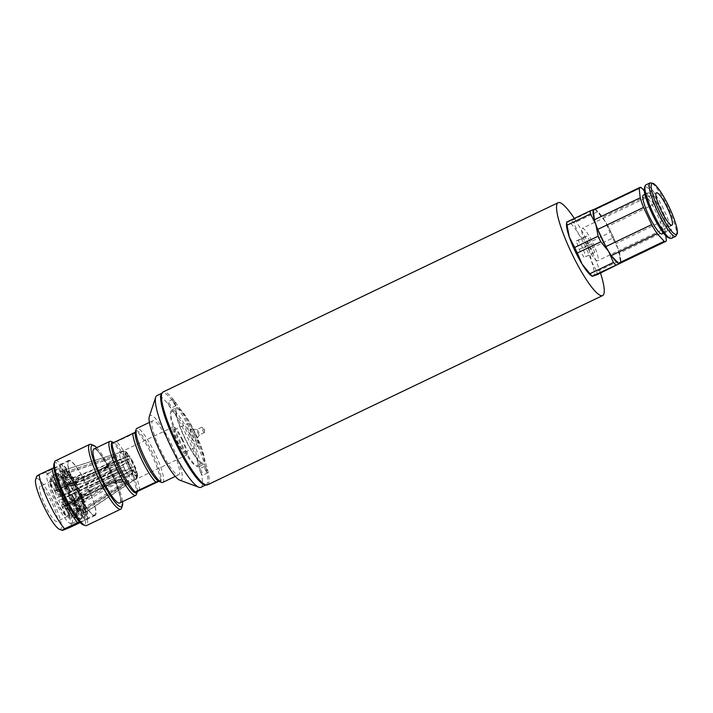 <?xml version="1.0" encoding="UTF-8"?>
<svg xmlns="http://www.w3.org/2000/svg" width="713" height="713" viewBox="0 0 713 713"><rect width="100%" height="100%" fill="white"/><g stroke="black" fill="none" stroke-linecap="round" stroke-linejoin="round"><path stroke-width="0.53" stroke-dasharray="3.56 2.67" d="M583.965 257.215L579.188 249.39L576.291 240.985L578.163 240.406L582.94 248.231L585.836 256.635L592.833 252.963L588.065 245.138L585.159 236.734L587.04 236.155L591.808 243.98L594.704 252.384L592.833 252.963M176.797 407.649A31.425 5.882 64.4 0 0 176.646 407.711A31.425 5.882 64.4 0 0 184.917 438.593A31.425 5.882 64.4 0 0 203.802 464.395A31.425 5.882 64.4 0 0 195.71 433.905A31.425 5.882 64.4 0 0 176.797 407.649M195.629 434.386A29.928 5.597 -115.6 0 1 203.152 463.04A29.928 5.597 -115.6 0 1 185.175 438.468A29.928 5.597 -115.6 0 1 177.287 409.057A29.928 5.597 -115.6 0 1 195.629 434.386M205.424 469.796A3.592 0.668 64.4 0 0 207.626 472.835A3.592 0.668 64.4 0 0 206.681 469.306A3.592 0.668 64.4 0 0 204.524 466.355A3.592 0.668 64.4 0 0 205.424 469.796M173.722 402.711A3.592 0.668 64.4 0 0 175.915 405.75A3.592 0.668 64.4 0 0 174.97 402.221A3.592 0.668 64.4 0 0 172.813 399.271A3.592 0.668 64.4 0 0 173.722 402.711M57.7 492.041L54.268 482.095L57.735 477.817L61.621 476.525L62.708 479.689L69.072 476.64L67.815 472.995L117.28 456.409L116.174 455.206L66.71 471.783L67.967 475.428L61.603 478.476L60.507 475.321L56.63 476.614L53.163 480.892L53.644 482.291A19.456 3.636 -115.6 0 1 54.749 483.503A19.456 3.636 -115.6 0 1 62.486 496.186A19.456 3.636 -115.6 0 1 63.769 498.886A19.456 3.636 -115.6 0 1 68.466 512.513A19.456 3.636 -115.6 0 1 68.635 514.011A19.456 3.636 -115.6 0 1 68.029 516.159A19.456 3.636 -115.6 0 1 67.931 516.203A19.456 3.636 -115.6 0 1 65.605 514.946A19.456 3.636 -115.6 0 1 64.491 513.734A19.456 3.636 -115.6 0 1 56.755 501.052A19.456 3.636 -115.6 0 1 55.48 498.342A19.456 3.636 -115.6 0 1 50.783 484.724A19.456 3.636 -115.6 0 1 50.614 483.227A19.456 3.636 -115.6 0 1 51.22 481.07A19.456 3.636 -115.6 0 1 53.644 482.291L56.594 490.838A8.975 1.684 64.4 0 0 55.748 490.517A8.975 1.684 64.4 0 0 55.462 491.186L105.043 467.434L105.212 468.931L55.632 492.683A8.975 1.684 64.4 0 0 57.388 497.763L106.968 474.002L107.841 475.241L108.242 476.712L58.662 500.464A8.975 1.684 64.4 0 0 61.55 505.187L111.13 481.435L112.235 482.648L62.655 506.399A8.975 1.684 64.4 0 0 63.502 506.711A8.975 1.684 64.4 0 0 63.787 506.052L113.367 482.3L113.198 480.803L63.617 504.554A8.975 1.684 64.4 0 0 61.862 499.474L111.442 475.723L110.167 473.022L60.587 496.774A8.975 1.684 64.4 0 0 57.7 492.041L107.28 468.289L106.175 467.086L56.594 490.838M61.862 499.474L124.9 469.51L123.616 466.801L70.73 492.38A23.948 4.483 64.4 0 0 66.371 484.234L66.933 484.287A23.342 4.367 -115.6 0 1 71.148 492.157M67.378 483.209L68.751 485.473L73.519 483.182L73.27 480.936L126.575 459.832A15.561 2.914 64.4 0 0 125.194 457.568L71.888 478.673L72.147 480.927L67.378 483.209A89.793 41.96 -31.4 0 0 86.22 479.742L87.601 482.006L131.397 461.017A8.975 1.684 -115.6 0 1 134.071 466.676L90.275 487.665L91.112 490.089L134.909 469.109A8.975 1.684 -115.6 0 1 135.265 472.238L91.469 493.218L134.73 472.407A8.975 1.684 -115.6 0 1 132.413 469.876L88.608 490.865L87.236 488.601L131.032 467.621A8.975 1.684 -115.6 0 1 129.597 464.823A8.975 1.684 -115.6 0 1 128.358 461.962L84.553 482.942L83.724 480.517L127.52 459.537A8.975 1.684 -115.6 0 1 127.164 456.4L83.902 477.22L127.707 456.231A8.975 1.684 -115.6 0 1 130.024 458.762L86.22 479.742M63.787 506.052L69.437 515.312L74.954 515.374L78.136 513.85L78.385 513.137L76.594 510.196L82.958 507.148L85.025 510.544L128.919 482.166L128.75 480.669L84.856 509.046L82.788 505.651L76.425 508.699L78.216 511.64L77.967 512.353L74.785 513.877L69.259 513.815L63.617 504.554M83.207 502.612L132.921 473.913A15.561 2.914 64.4 0 0 132.083 471.489L82.369 500.187L80.703 498.369L75.934 500.66L76.772 503.084L81.54 500.802L83.207 502.612A23.948 4.483 -115.6 0 1 84.856 509.046M61.55 505.187L64.981 515.134L69.999 515.347L73.537 513.084L72.45 509.929L78.813 506.881L80.07 510.526L125.328 481.73L126.433 482.933L81.175 511.729L79.918 508.084L73.555 511.132L74.651 514.296L71.104 516.56L66.086 516.346L62.655 506.399M83.884 513.44L133.117 480.535A15.561 2.914 64.4 0 0 133.491 480.482A15.561 2.914 64.4 0 0 133.563 480.446A15.561 2.914 64.4 0 0 133.661 480.366L84.419 513.271L82.503 509.207L77.726 511.488A89.793 88.171 72.9 0 1 91.469 493.218L90.925 493.387A89.793 88.171 -107.1 0 0 77.191 511.658L81.959 509.367L83.884 513.44A23.948 4.483 -115.6 0 1 81.175 511.729M57.388 497.763L117.707 468.628L118.982 471.338L58.662 500.464M87.236 488.601A89.793 41.96 -31.4 0 0 69.589 502.612L74.357 500.33L74.615 502.585L126.967 473.067A15.561 2.914 64.4 0 0 128.34 475.33L75.997 504.84L75.738 502.585L70.97 504.875A89.793 41.96 148.6 0 1 88.608 490.865M64.001 470.081L120.426 452.363A15.561 2.914 64.4 0 0 120.114 452.39A15.561 2.914 64.4 0 0 120.042 452.416A15.561 2.914 64.4 0 0 119.882 452.532L63.466 470.241L65.382 474.314L60.614 476.596A89.793 88.171 -107.1 0 0 83.359 477.389L83.902 477.22A89.793 88.171 72.9 0 1 61.158 476.427L65.926 474.145L64.001 470.081A23.948 4.483 -115.6 0 1 66.71 471.783M55.462 491.186L49.812 481.926L52.78 477.799L56.773 476.471L58.564 479.421L64.928 476.373L62.86 472.969L113.688 455.972L113.857 457.47L63.029 474.466L65.097 477.87L58.733 480.918L56.942 477.968L52.949 479.296L49.981 483.423L55.632 492.683M62.414 487.425L61.576 485L66.345 482.719L64.678 480.901L120.622 458.985A15.561 2.914 64.4 0 0 121.451 461.409L65.516 483.325L67.182 485.143L62.414 487.425A89.793 46.211 161 0 0 84.553 482.942M87.307 486.275A29.928 5.597 64.4 0 0 68.965 460.955A29.928 5.597 64.4 0 0 76.844 490.366A29.928 5.597 64.4 0 0 94.829 514.938A29.928 5.597 64.4 0 0 87.307 486.275M79.348 490.089A29.928 5.597 64.4 0 0 61.015 464.769A29.928 5.597 64.4 0 0 68.894 494.18A29.928 5.597 64.4 0 0 86.87 518.752A29.928 5.597 64.4 0 0 79.348 490.089M136.388 494.421A29.928 5.597 64.4 0 0 128.135 466.712A29.928 5.597 64.4 0 0 110.996 441.427M93.884 449.021A29.928 5.597 -115.6 0 1 94.027 448.958A29.928 5.597 -115.6 0 1 112.226 474.341A29.928 5.597 -115.6 0 1 119.748 503.004M118.545 502.968L118.554 502.968A29.928 5.597 -115.6 0 1 118.545 502.968A29.928 5.597 -115.6 0 1 101.763 478.432A29.928 5.597 -115.6 0 1 93.162 449.974A29.928 5.597 -115.6 0 1 93.162 449.965L93.162 449.974M182.243 440.26A12.371 2.317 64.4 0 0 174.658 429.787A12.371 2.317 64.4 0 0 177.92 441.944A12.371 2.317 64.4 0 0 185.353 452.104A12.371 2.317 64.4 0 0 182.243 440.26M195.237 434.03A12.371 2.317 -115.6 0 1 198.348 445.883A12.371 2.317 -115.6 0 1 190.906 435.723A12.371 2.317 -115.6 0 1 187.653 423.567A12.371 2.317 -115.6 0 1 195.237 434.03M189.658 437.247A29.928 5.597 64.4 0 0 171.316 411.918A29.928 5.597 64.4 0 0 179.195 441.329A29.928 5.597 64.4 0 0 197.18 465.91A29.928 5.597 64.4 0 0 189.658 437.247M171.093 446.133A29.928 5.597 64.4 0 0 152.751 420.813A29.928 5.597 64.4 0 0 160.639 450.224A29.928 5.597 64.4 0 0 178.615 474.796A29.928 5.597 64.4 0 0 171.093 446.133M162.707 482.416A29.928 5.597 64.4 0 0 155.184 453.762A29.928 5.597 64.4 0 0 136.843 428.433M120.114 452.39L65.168 469.662A23.725 4.438 64.4 0 1 65.462 469.617A23.725 4.438 -115.6 0 1 68.136 471.302A23.725 4.438 64.4 0 1 69.241 472.514A23.725 4.438 -115.6 0 1 73.27 478.129A23.725 4.438 64.4 0 1 74.651 480.384A23.725 4.438 -115.6 0 1 78.947 488.432A23.725 4.438 64.4 0 1 80.23 491.132A23.725 4.438 -115.6 0 1 83.653 499.448A23.725 4.438 64.4 0 1 84.49 501.872A23.725 4.438 -115.6 0 1 86.13 508.226A23.725 4.438 64.4 0 1 86.3 509.724A23.725 4.438 -115.6 0 1 85.694 512.415A23.725 4.438 64.4 0 1 85.667 512.442L81.647 497.522L72.61 479.288L65.168 469.662A23.725 4.438 64.4 0 0 64.928 469.787A23.725 4.438 -115.6 0 0 64.33 472.478A23.725 4.438 64.4 0 0 64.5 473.976A23.725 4.438 -115.6 0 0 66.131 480.33A23.725 4.438 64.4 0 0 66.969 482.754A23.725 4.438 -115.6 0 0 70.391 491.07A23.725 4.438 64.4 0 0 71.674 493.77A23.725 4.438 -115.6 0 0 75.979 501.818A23.725 4.438 64.4 0 0 77.352 504.073A23.725 4.438 -115.6 0 0 81.38 509.688A23.725 4.438 64.4 0 0 82.485 510.9A23.725 4.438 -115.6 0 0 85.159 512.585A23.725 4.438 64.4 0 0 85.444 512.549A23.725 4.438 64.4 0 0 85.667 512.442L133.563 480.446M158.224 480.99L161.165 480.081L158.821 481.355M159.213 481.533A28.137 5.267 64.4 0 0 161.165 480.081A28.137 5.267 64.4 0 0 153.268 454.618A28.137 5.267 64.4 0 0 138.144 431.392A28.137 5.267 64.4 0 0 135.345 431.713M137.297 491.515A28.137 5.267 64.4 0 0 129.409 466.052A28.137 5.267 64.4 0 0 114.285 442.826L137.449 431.882L135.212 432.301M113.688 442.461A28.137 5.267 64.4 0 1 114.285 442.826L111.344 443.727M160.461 480.571A29.928 5.597 64.4 0 0 152.003 455.286A29.928 5.597 64.4 0 0 137.449 431.882M139.775 490.473A29.928 5.597 64.4 0 0 131.317 465.188A29.928 5.597 64.4 0 0 116.763 441.793M182.813 440.081A15.561 2.914 64.4 0 0 173.277 426.909A15.561 2.914 64.4 0 0 177.377 442.203A15.561 2.914 64.4 0 0 186.726 454.983A15.561 2.914 64.4 0 0 182.813 440.081M134.071 466.676L135.88 468.646L135.408 469.573L132.083 471.489A15.561 2.914 64.4 0 0 129.579 465.58A15.561 2.914 64.4 0 0 126.575 459.832L131.121 458.575L131.397 461.017M125.194 457.568A15.561 2.914 64.4 0 0 120.426 452.363L124.196 451.186L126.281 451.953L129.739 456.32L125.194 457.568M127.164 456.4L125.078 451.989L123.652 451.347L119.882 452.532A15.561 2.914 64.4 0 0 120.622 458.985L125.711 457.559L127.52 459.537M128.358 461.962L126.549 459.992L121.451 461.409A15.561 2.914 64.4 0 0 126.967 473.067L131.308 470.063L131.032 467.621M132.413 469.876L132.689 472.318L128.34 475.33A15.561 2.914 64.4 0 0 133.117 480.535L136.406 478.334L136.816 476.819L134.73 472.407M135.265 472.238L137.351 476.649L136.949 478.165L133.661 480.366A15.561 2.914 64.4 0 0 132.921 473.913L136.245 471.997L136.718 471.079L134.909 469.109M201.797 427.185A2.995 0.561 -115.6 0 1 202.011 427.256A2.995 0.561 -115.6 0 1 203.579 429.654A2.995 0.561 -115.6 0 1 204.462 432.381A2.995 0.561 -115.6 0 1 204.364 432.595A2.995 0.561 -115.6 0 1 202.572 430.135A2.995 0.561 -115.6 0 1 201.779 427.194A2.995 0.561 -115.6 0 1 201.797 427.185L196.85 429.556A2.995 0.561 -115.6 0 1 196.859 429.556A2.995 0.561 -115.6 0 1 196.913 429.547A2.995 0.561 -115.6 0 1 198.642 432.016A2.995 0.561 -115.6 0 1 199.48 434.912A2.995 0.561 -115.6 0 1 199.435 434.957A2.995 0.561 -115.6 0 1 197.635 432.497A2.995 0.561 -115.6 0 1 196.85 429.556M190.291 428.985A6.346 1.185 64.4 0 0 192.038 435.474A6.346 1.185 64.4 0 0 195.843 440.349A6.346 1.185 64.4 0 0 194.07 434.208A6.346 1.185 64.4 0 0 190.389 428.976A6.346 1.185 64.4 0 0 190.291 428.985M62.86 472.969A23.948 4.483 -115.6 0 1 63.466 470.241M64.678 480.901A23.948 4.483 -115.6 0 1 63.029 474.466M68.983 491.738A23.948 4.483 -115.6 0 1 65.516 483.325M74.615 502.585A23.948 4.483 -115.6 0 1 70.266 494.439M80.07 510.526A23.948 4.483 -115.6 0 1 75.997 504.84M85.025 510.544A23.948 4.483 -115.6 0 1 84.419 513.271M78.902 491.774A23.948 4.483 -115.6 0 1 82.369 500.187M73.27 480.936A23.948 4.483 -115.6 0 1 77.619 489.073M67.815 472.995A23.948 4.483 -115.6 0 1 71.888 478.673M65.213 496.818A25.436 4.759 64.4 0 0 80.801 518.342A25.436 4.759 64.4 0 0 74.099 493.343A25.436 4.759 64.4 0 0 58.814 472.452A25.436 4.759 64.4 0 0 65.213 496.818M69.455 494.786A25.436 4.759 -115.6 0 1 63.056 470.42A25.436 4.759 -115.6 0 1 78.341 491.31A25.436 4.759 -115.6 0 1 85.043 516.31A25.436 4.759 -115.6 0 1 69.455 494.786M119.855 502.95A29.937 5.597 64.4 0 0 111.923 473.69A29.937 5.597 64.4 0 0 94.036 448.949A29.937 5.597 64.4 0 0 93.991 448.967M96.656 447.693A34.117 6.381 -115.6 0 1 112.583 473.245A34.117 6.381 -115.6 0 1 122.52 501.676M53.992 463.851A34.42 6.444 -115.6 0 1 59.981 465.794A34.42 6.444 -115.6 0 1 75.917 491.872A34.42 6.444 -115.6 0 1 85.56 519.893A34.42 6.444 -115.6 0 1 84.401 524.893A34.42 6.444 -115.6 0 1 83.189 524.795M36.737 476.204L59.179 466.266A35.917 6.72 -115.6 0 1 84.749 520.365L79.41 521.791M84.749 520.365L80.159 522.567M53.84 467.692L59.179 466.266M46.185 472.496A35.917 6.72 -115.6 0 1 71.755 526.595M59.518 529.296A28.137 5.267 64.4 0 0 54.536 504.474A28.137 5.267 64.4 0 0 36.47 478.53A28.137 5.267 64.4 0 0 35.65 479.475M56.799 521.533A19.456 3.636 -115.6 0 1 45.088 505.285A19.456 3.636 -115.6 0 1 40.08 486.409A19.456 3.636 -115.6 0 1 51.773 502.38A19.456 3.636 -115.6 0 1 56.888 521.497A19.456 3.636 -115.6 0 1 56.799 521.533M121.62 508.012A35.917 6.72 64.4 0 0 111.29 473.869A35.917 6.72 64.4 0 0 91.148 444.422M55.507 460.767A35.917 6.72 -115.6 0 1 77.084 490.25A35.917 6.72 -115.6 0 1 86.54 525.543M71.514 523.77A27.834 5.205 -115.6 0 1 54.758 500.517A27.834 5.205 -115.6 0 1 47.602 473.512A27.834 5.205 -115.6 0 1 64.322 496.364A27.834 5.205 -115.6 0 1 71.648 523.716A27.834 5.205 -115.6 0 1 71.514 523.77M64.981 515.134A21.176 3.966 -115.6 0 1 56.443 501.15M55.168 498.44A21.176 3.966 -115.6 0 1 49.981 483.423M49.812 481.926A21.176 3.966 -115.6 0 1 50.133 479.822A21.176 3.966 -115.6 0 1 53.163 480.892M54.268 482.095A21.176 3.966 -115.6 0 1 62.797 496.088L60.587 496.774M64.081 498.788A21.176 3.966 -115.6 0 1 69.259 513.815M69.437 515.312A21.176 3.966 -115.6 0 1 68.323 517.79A21.176 3.966 -115.6 0 1 66.086 516.346M81.059 519.198A27.834 5.205 -115.6 0 1 64.304 495.945A27.834 5.205 -115.6 0 1 57.147 468.94A27.834 5.205 -115.6 0 1 73.867 491.792A27.834 5.205 -115.6 0 1 81.193 519.144A27.834 5.205 -115.6 0 1 81.059 519.198M86.451 519.599A30.525 5.713 -115.6 0 1 68.074 494.1A30.525 5.713 -115.6 0 1 60.222 464.484A30.525 5.713 -115.6 0 1 78.564 489.546A30.525 5.713 -115.6 0 1 86.603 519.545A30.525 5.713 -115.6 0 1 86.451 519.599M94.936 515.535A30.525 5.713 -115.6 0 1 76.558 490.036A30.525 5.713 -115.6 0 1 68.706 460.411A30.525 5.713 -115.6 0 1 87.048 485.482A30.525 5.713 -115.6 0 1 95.087 515.481A30.525 5.713 -115.6 0 1 94.936 515.535M108.242 476.712A74.829 2.041 154.7 0 0 118.982 471.338M125.328 481.73A74.829 62.61 -42.5 0 0 111.13 481.435M112.235 482.648A74.829 62.61 137.5 0 1 126.433 482.933M128.919 482.166A74.829 64.651 173.5 0 0 113.367 482.3M113.198 480.803A74.829 64.651 -6.5 0 1 128.75 480.669M124.9 469.51A74.829 2.041 154.7 0 0 111.442 475.723M110.167 473.022A74.829 2.041 -25.3 0 1 123.616 466.801M83.724 480.517A89.793 46.211 -19 0 1 61.576 485M60.614 476.596L61.158 476.427L60.614 476.596M128.759 456.16A15 2.807 64.4 0 0 124.196 451.186L125.622 451.819L127.707 456.231M130.024 458.762L129.739 456.32A13.814 2.585 -115.6 0 0 125.622 451.819M87.601 482.006A89.793 41.96 148.6 0 1 68.751 485.473M117.28 456.409A74.829 62.61 137.5 0 1 107.28 468.289M106.175 467.086A74.829 62.61 -42.5 0 0 116.174 455.206M113.688 455.972A74.829 64.651 -6.5 0 1 105.043 467.434M105.212 468.931A74.829 64.651 173.5 0 0 113.857 457.47M117.707 468.628A74.829 2.041 -25.3 0 1 106.968 474.002M59.812 475.09A23.948 4.483 64.4 0 0 57.664 473.494A23.948 4.483 64.4 0 0 57.111 473.379L57.896 473.673A23.342 4.367 -115.6 0 1 58.43 473.78A23.342 4.367 -115.6 0 1 60.507 475.321M61.621 476.525A23.342 4.367 -115.6 0 1 65.56 482.024L64.999 481.979A23.948 4.483 64.4 0 0 60.917 476.293M65.926 474.145A19.456 3.636 -115.6 0 1 67.967 475.428M69.072 476.64A19.456 3.636 -115.6 0 1 72.147 480.927M66.345 482.719A19.456 3.636 -115.6 0 1 65.097 477.87M64.928 476.373A19.456 3.636 -115.6 0 1 65.382 474.314M56.131 477.772A23.948 4.483 64.4 0 0 57.789 484.207L58.537 484.189A23.342 4.367 -115.6 0 1 56.942 477.968M63.368 497.745A23.948 4.483 64.4 0 0 67.726 505.882L68.216 505.33A23.342 4.367 -115.6 0 1 64.01 497.46M62.726 494.751A23.342 4.367 -115.6 0 1 59.375 486.614L58.626 486.631A23.948 4.483 64.4 0 0 62.093 495.045M74.357 500.33A19.456 3.636 -115.6 0 1 71.077 494.189M69.794 491.489A19.456 3.636 -115.6 0 1 67.182 485.143M74.286 515.036A23.948 4.483 64.4 0 0 76.986 516.738L77.262 515.945A23.342 4.367 -115.6 0 1 74.651 514.296M73.537 513.084A23.342 4.367 -115.6 0 1 69.598 507.585L69.099 508.146A23.948 4.483 64.4 0 0 73.181 513.823M81.959 509.367A19.456 3.636 -115.6 0 1 79.918 508.084M78.813 506.881A19.456 3.636 -115.6 0 1 75.738 502.585M137.351 476.649A13.814 2.585 -115.6 0 0 136.718 471.079L137.68 476.926L136.949 478.165A15 2.807 64.4 0 0 136.245 471.997M91.112 490.089A89.793 46.211 161 0 0 76.772 503.084M68.822 496.605A23.948 4.483 -115.6 0 1 74.785 513.877M74.954 515.374A23.948 4.483 -115.6 0 1 74.214 518.182A23.948 4.483 -115.6 0 1 73.706 518.262A23.948 4.483 -115.6 0 1 71.104 516.56M69.999 515.347A23.948 4.483 -115.6 0 1 60.186 499.269M58.912 496.569A23.948 4.483 -115.6 0 1 52.949 479.296M52.78 477.799A23.948 4.483 -115.6 0 1 53.136 475.339A23.948 4.483 -115.6 0 1 53.52 474.992A23.948 4.483 -115.6 0 1 56.63 476.614M75.471 503.494L73.35 504.51A23.948 4.483 -115.6 0 1 74.188 506.934L76.621 505.419L74.812 501.934L75.783 502.995L75.471 503.494A23.948 4.483 64.4 0 0 72.004 495.08M77.967 512.353A23.948 4.483 64.4 0 0 76.309 505.918M78.385 513.137A23.342 4.367 -115.6 0 1 78.234 515.116A23.342 4.367 -115.6 0 1 77.797 515.775L77.53 516.577A23.948 4.483 64.4 0 0 77.975 515.891A23.948 4.483 64.4 0 0 78.136 513.85M77.53 516.577L75.409 517.593A23.948 4.483 -115.6 0 1 75.275 517.674A23.948 4.483 -115.6 0 1 74.865 517.754L76.986 516.738M69.099 508.146L66.977 509.162A23.948 4.483 -115.6 0 1 65.605 506.898L67.726 505.882M58.626 486.631L56.505 487.647A23.948 4.483 -115.6 0 1 55.667 485.223L57.789 484.207M57.896 473.673L59.019 476.043L58.475 476.213L57.352 473.833L56.568 473.548A23.948 4.483 64.4 0 0 55.962 476.275M56.568 473.548L54.446 474.564A23.948 4.483 -115.6 0 1 54.58 474.484A23.948 4.483 -115.6 0 1 54.99 474.395L57.111 473.379M64.999 481.979L62.869 482.995A23.948 4.483 -115.6 0 1 64.25 485.25L66.371 484.234M70.73 492.38L62.797 496.088M57.735 477.817A23.948 4.483 -115.6 0 1 67.548 493.904M76.621 505.419A23.342 4.367 -115.6 0 1 78.216 511.64M72.432 494.858A23.342 4.367 -115.6 0 1 75.783 502.995M71.719 495.08A19.456 3.636 -115.6 0 1 76.425 508.699M77.262 515.945L76.139 513.565L76.674 513.405L77.797 515.775M76.594 510.196A19.456 3.636 -115.6 0 1 75.988 512.353A19.456 3.636 -115.6 0 1 73.555 511.132M68.216 505.33L68.074 504.011L69.598 507.585M72.45 509.929A19.456 3.636 -115.6 0 1 64.714 497.237M58.537 484.189L59.509 485.25L60.347 487.683L59.375 486.614M63.43 494.537A19.456 3.636 -115.6 0 1 58.733 480.918M56.773 476.471A23.342 4.367 -115.6 0 1 57.352 473.833M58.564 479.421A19.456 3.636 -115.6 0 1 59.17 477.264A19.456 3.636 -115.6 0 1 61.603 478.476M62.708 479.689A19.456 3.636 -115.6 0 1 70.444 492.371M66.933 484.287L67.084 485.598L65.712 483.343L65.56 482.024M81.54 500.802A19.456 3.636 -115.6 0 1 82.788 505.651M82.958 507.148A19.456 3.636 -115.6 0 1 82.503 509.207M78.082 492.032A19.456 3.636 -115.6 0 1 80.703 498.369M77.726 511.488L77.191 511.658L77.726 511.488M70.97 504.875L69.589 502.612M73.519 483.182A19.456 3.636 -115.6 0 1 76.808 489.323M75.934 500.66A89.793 46.211 -19 0 1 90.275 487.665M135.88 468.646L131.121 458.575A13.814 2.585 -115.6 0 1 135.88 468.646M56.505 487.647L56.862 488.031A89.793 46.211 161 0 0 60.347 487.683M59.509 485.25A89.793 46.211 -19 0 1 56.024 485.606L56.862 488.031M66.977 509.162L66.924 508.672A89.793 41.96 148.6 0 1 69.446 506.275M68.074 504.011A89.793 41.96 -31.4 0 0 65.551 506.417L66.924 508.672M65.551 506.417L65.605 506.898M75.409 517.593L74.99 516.72A89.793 88.171 72.9 0 1 76.674 513.405M76.139 513.565A89.793 88.171 -107.1 0 0 74.455 516.889L74.99 516.72M74.455 516.889L74.865 517.754M73.35 504.51L72.993 504.118A89.793 46.211 -19 0 1 74.812 501.934M75.649 504.358A89.793 46.211 161 0 0 73.831 506.542L72.993 504.118M62.869 482.995L62.931 483.476A89.793 41.96 -31.4 0 0 65.712 483.343M67.084 485.598A89.793 41.96 148.6 0 1 64.304 485.74L62.931 483.476M64.304 485.74L64.25 485.25M54.446 474.564L54.856 475.437A89.793 88.171 -107.1 0 0 58.475 476.213M59.019 476.043A89.793 88.171 72.9 0 1 55.4 475.268L54.856 475.437M55.4 475.268L54.99 474.395M179.765 480.161A35.917 6.72 64.4 0 0 181.031 480.268A35.917 6.72 64.4 0 0 170.46 442.265A35.917 6.72 64.4 0 0 149.302 416.561M200.923 487.344A50.881 9.519 64.4 0 0 187.528 437.336A50.881 9.519 64.4 0 0 156.958 395.563M205.923 484.911A50.881 9.519 64.4 0 0 205.986 484.893A50.881 9.519 64.4 0 0 206.226 484.804A50.881 9.519 64.4 0 0 192.831 434.796A50.881 9.519 64.4 0 0 162.261 393.023A50.881 9.519 64.4 0 0 161.985 393.193M582.94 248.231L591.808 243.98M578.163 240.406L587.04 236.155M585.836 256.635L594.704 252.384M600.506 273.088A51.479 9.634 64.4 0 0 574.322 218.436M566.514 224.443A29.928 5.597 -115.6 0 1 567.601 222.082A29.928 5.597 -115.6 0 1 578.68 234.158A29.928 5.597 -115.6 0 1 591.469 261.208A29.928 5.597 -115.6 0 1 593.18 276.181A29.928 5.597 -115.6 0 1 590.934 275.405M644.311 190.915L648.331 195.291A29.928 5.597 -115.6 0 1 653.821 204.292L661.94 221.467A29.928 5.597 -115.6 0 1 665.274 231.137L665.808 235.789M643.438 195.032A21.55 4.028 -115.6 0 1 643.545 194.988A21.55 4.028 -115.6 0 1 656.521 212.991A21.55 4.028 -115.6 0 1 662.065 233.9M641.299 187.626L595.453 209.586L602.485 217.26L648.331 195.291M653.821 204.292L607.975 226.262L616.094 243.427L661.94 221.467M665.274 231.137L619.428 253.097L620.515 262.598L666.361 240.637M619.838 263.418A29.928 5.597 64.4 0 0 620.515 262.598A29.928 5.597 -115.6 0 0 620.782 261.11L620.693 263.008M620.782 261.11A29.928 5.597 -115.6 0 0 619.428 253.097A29.928 5.597 64.4 0 0 617.984 248.507A29.928 5.597 64.4 0 0 616.094 243.427A29.928 5.597 -115.6 0 0 607.975 226.262A29.928 5.597 64.4 0 0 605.194 221.458A29.928 5.597 64.4 0 0 602.485 217.26A29.928 5.597 -115.6 0 0 596.362 210.148A29.928 5.597 -115.6 0 0 595.453 209.586A29.928 5.597 64.4 0 0 594.116 209.381L594.045 209.399M671.396 238.383A29.634 5.544 64.4 0 0 663.776 209.64A29.634 5.544 64.4 0 0 645.942 184.881M668.322 237.643A28.146 5.267 64.4 0 0 663.34 212.813A28.146 5.267 64.4 0 0 645.256 186.851A28.146 5.267 64.4 0 0 644.445 187.804M648.081 192.813A21.55 4.028 64.4 0 0 647.974 192.858A21.55 4.028 64.4 0 0 653.652 214.034A21.55 4.028 64.4 0 0 666.593 231.725A21.55 4.028 64.4 0 0 661.049 210.816A21.55 4.028 64.4 0 0 648.081 192.813M589.161 249.363L591.469 261.208L596.834 271.591L620.283 260.361L617.984 248.507L612.619 238.124L589.161 249.363A32.923 6.159 -115.6 0 0 586.523 243.784L609.98 232.545L605.194 221.458L597.351 211.841A32.923 6.159 64.4 0 0 595.07 209.346L596.362 210.148M596.834 271.591A32.923 6.159 -115.6 0 1 597.182 274.683M620.64 263.445A32.923 6.159 64.4 0 0 620.283 260.361M612.619 238.124A32.923 6.159 64.4 0 0 609.98 232.545M566.657 222.108L571.612 220.584L594.116 209.381M571.612 220.584A32.923 6.159 -115.6 0 1 573.903 223.071L578.68 234.158L586.523 243.784M597.351 211.841L573.903 223.071M597.61 260.789A17.959 3.36 -115.6 0 1 586.799 245.78A17.959 3.36 -115.6 0 1 582.173 228.365A17.959 3.36 -115.6 0 1 592.966 243.106A17.959 3.36 -115.6 0 1 597.699 260.753A17.959 3.36 -115.6 0 1 597.61 260.789M579.188 249.39L588.065 245.138M576.291 240.985L585.159 236.734M171.886 410.002A31.425 5.882 64.4 0 0 171.726 410.064A31.425 5.882 64.4 0 0 180.006 440.946A31.425 5.882 64.4 0 0 198.882 466.748A31.425 5.882 64.4 0 0 190.799 436.258A31.425 5.882 64.4 0 0 171.886 410.002M207.554 484.831A51.479 9.634 64.4 0 0 193.998 434.244A51.479 9.634 64.4 0 0 163.063 391.981M200.513 472.149A3.592 0.668 64.4 0 0 202.715 475.188A3.592 0.668 64.4 0 0 201.77 471.658A3.592 0.668 64.4 0 0 199.613 468.708A3.592 0.668 64.4 0 0 200.513 472.149M168.803 405.064A3.592 0.668 64.4 0 0 171.004 408.103A3.592 0.668 64.4 0 0 170.059 404.574A3.592 0.668 64.4 0 0 167.903 401.624A3.592 0.668 64.4 0 0 168.803 405.064M84.838 514.804A25.508 4.768 -115.6 0 1 64.5 481.462A25.508 4.768 -115.6 0 1 72.485 479.002A25.508 4.768 -115.6 0 1 84.838 514.804M123.652 451.347A15 2.807 64.4 0 0 124.356 457.523M125.194 459.947A15 2.807 64.4 0 0 130.47 471.097M131.843 473.352A15 2.807 64.4 0 0 136.406 478.334M135.408 469.573A15 2.807 64.4 0 0 130.14 458.423M125.711 457.559A13.814 2.585 -115.6 0 1 125.078 451.989M136.816 476.819A13.814 2.585 -115.6 0 1 132.689 472.318M131.308 470.063A13.814 2.585 -115.6 0 1 126.549 459.992M675.666 236.342A29.634 5.544 64.4 0 0 668.045 207.59A29.634 5.544 64.4 0 0 650.211 182.84M86.87 518.752L94.829 514.938M61.015 464.769L68.965 460.955M185.353 452.104L198.348 445.883M174.658 429.787L187.653 423.567M197.18 465.91L203.152 463.04M171.316 411.918L177.287 409.057M175.264 476.4L178.615 474.796M149.4 422.417L152.751 420.813M133.491 480.482L186.726 454.983M120.042 452.416L173.277 426.909M204.462 432.381L204.667 429.128L202.011 427.256M196.913 429.547L190.389 428.976M199.48 434.912L195.843 440.349M204.364 432.595L199.435 434.957M63.056 470.42L58.814 472.452M85.043 516.31L80.801 518.342M51.22 481.07L40.08 486.409M68.029 516.159L56.888 521.497M57.147 468.94L47.602 473.512M81.193 519.144L71.648 523.716M68.706 460.411L60.222 464.484M95.087 515.481L86.603 519.545M63.502 506.711L90.997 493.548M55.748 490.517L83.234 477.353M58.43 473.78L57.664 473.494M68.323 517.79L73.706 518.262M50.133 479.822L53.136 475.339M75.275 517.674L74.214 518.182M54.58 474.484L53.52 474.992M78.234 515.116L77.975 515.891M77.512 511.622L75.988 512.353M60.703 476.525L59.17 477.264M663.545 233.187L666.593 231.725M644.917 194.319L647.974 192.858M656.423 192.795L582.173 228.365M671.94 225.183L597.699 260.753M198.882 466.748L203.802 464.395M171.726 410.064L176.646 407.711M172.813 399.271L167.903 401.624M175.915 405.75L171.004 408.103M204.524 466.355L199.613 468.708M207.626 472.835L202.715 475.188"/><path stroke-width="1.07" d="M113.688 442.461A28.137 5.267 64.4 0 0 113.296 442.283L110.996 441.427A29.928 5.597 64.4 0 0 109.802 441.392A29.928 5.597 64.4 0 0 117.681 470.803A29.928 5.597 64.4 0 0 135.666 495.375A29.928 5.597 64.4 0 0 136.388 494.421L137.163 492.095A28.137 5.267 64.4 0 0 137.297 491.515L135.06 491.934L158.224 480.99A28.137 5.267 64.4 0 0 159.213 481.533L161.512 482.389A29.928 5.597 64.4 0 0 162.707 482.416L175.264 476.4M135.666 495.375L119.748 503.004A29.928 5.597 -115.6 0 1 118.554 502.968A29.937 5.597 64.4 0 0 119.855 502.95M93.991 448.967A29.937 5.597 64.4 0 0 93.162 449.965A29.928 5.597 -115.6 0 1 93.884 449.021L109.802 441.392M149.4 422.417L136.843 428.433A29.928 5.597 64.4 0 0 136.121 429.386A29.928 5.597 64.4 0 0 144.73 457.844A29.928 5.597 64.4 0 0 161.512 482.389M158.821 481.355L137.297 491.515M136.121 429.386L135.345 431.713A28.137 5.267 64.4 0 0 135.212 432.301L111.344 443.727A28.137 5.267 64.4 0 0 119.24 469.19A28.137 5.267 64.4 0 0 134.365 492.416A28.137 5.267 64.4 0 0 137.163 492.095M113.296 442.283A28.137 5.267 64.4 0 0 111.344 443.727M135.212 432.301A28.137 5.267 64.4 0 0 143.099 457.755A28.137 5.267 64.4 0 0 158.224 480.99M132.734 433.335A29.928 5.597 64.4 0 0 141.183 458.619A29.928 5.597 64.4 0 0 155.746 482.024M112.048 443.245A29.928 5.597 64.4 0 0 120.506 468.53A29.928 5.597 64.4 0 0 135.06 491.934M93.162 449.965A29.937 5.597 64.4 0 0 101.772 478.423A29.937 5.597 64.4 0 0 118.554 502.968M122.52 501.676A34.117 6.381 -115.6 0 1 122.386 505.686A34.117 6.381 -115.6 0 1 102.289 481.275A34.117 6.381 -115.6 0 1 92.244 445.17A34.117 6.381 -115.6 0 1 93.448 445.277A34.117 6.381 -115.6 0 1 96.656 447.693M120.747 509.162L86.54 525.543A35.917 6.72 -115.6 0 1 86.371 525.615A35.917 6.72 -115.6 0 1 85.105 525.508L83.189 524.795A34.42 6.444 -115.6 0 1 79.41 521.791A34.42 6.444 -115.6 0 1 63.484 495.713A34.42 6.444 -115.6 0 1 53.84 467.692A34.42 6.444 -115.6 0 1 53.992 463.851L54.634 461.908A35.917 6.72 -115.6 0 1 55.507 460.767L89.713 444.377A35.917 6.72 64.4 0 0 98.955 479.225A35.917 6.72 64.4 0 0 120.577 509.225A35.917 6.72 64.4 0 0 120.747 509.162A35.917 6.72 64.4 0 0 121.62 508.012L122.386 505.686M80.159 522.567L71.755 526.595C62.2 530.766 59.803 531.497 64.58 528.805L79.41 521.791M36.737 476.204L35.65 479.475A28.137 5.267 64.4 0 0 43.743 506.23A28.137 5.267 64.4 0 0 59.518 529.296L62.334 530.347L64.58 528.805A35.917 6.72 -115.6 0 1 39.01 474.706C36.702 476.043 36.131 476.525 37.29 476.141M53.84 467.692L39.01 474.706M77.574 522.584A35.917 6.72 -115.6 0 1 52.004 468.486M93.448 445.277L91.148 444.422A35.917 6.72 64.4 0 0 89.891 444.306A35.917 6.72 64.4 0 0 89.713 444.377M85.105 525.508A35.917 6.72 -115.6 0 1 64.963 496.061A35.917 6.72 -115.6 0 1 54.634 461.908M162.003 393.148L156.958 395.563A50.881 9.519 64.4 0 0 155.728 397.194L149.302 416.561A35.917 6.72 64.4 0 0 159.623 450.705A35.917 6.72 64.4 0 0 179.765 480.161L198.891 487.282A50.881 9.519 64.4 0 0 200.683 487.434A50.881 9.519 64.4 0 0 200.923 487.344L205.968 484.929M155.728 397.194A50.881 9.519 64.4 0 0 170.354 445.572A50.881 9.519 64.4 0 0 198.891 487.282M161.985 393.193A50.881 9.519 64.4 0 0 175.665 443.023A50.881 9.519 64.4 0 0 205.923 484.911M574.322 218.436A51.479 9.634 64.4 0 0 558.145 202.706A51.479 9.634 64.4 0 0 571.398 252.643A51.479 9.634 64.4 0 0 602.387 295.654A51.479 9.634 64.4 0 0 602.637 295.556A51.479 9.634 64.4 0 0 600.506 273.088M665.808 235.789L666.361 240.637A29.928 5.597 -115.6 0 1 665.684 241.457A29.928 5.597 -115.6 0 1 664.204 241.306L618.358 263.266A29.928 5.597 64.4 0 0 619.695 263.48L597.182 274.683L592.209 276.35L590.934 275.405A29.928 5.597 -115.6 0 1 582.102 264.104A29.928 5.597 -115.6 0 1 569.313 237.055A29.928 5.597 -115.6 0 1 566.514 224.443L566.657 222.108A32.923 6.159 -115.6 0 0 567.013 225.201L590.462 213.962L595.827 224.345A29.928 5.597 64.4 0 0 597.717 229.426L643.563 207.465A29.928 5.597 -115.6 0 1 640.229 197.795L639.142 188.285A29.928 5.597 -115.6 0 1 639.819 187.474A29.928 5.597 -115.6 0 1 641.299 187.626L644.311 190.915M664.204 241.306L657.172 233.632A29.928 5.597 -115.6 0 1 651.682 224.631L643.563 207.465M663.545 233.187L662.065 233.9A21.55 4.028 -115.6 0 1 649.115 216.208A21.55 4.028 -115.6 0 1 643.438 195.032L644.917 194.319M640.229 197.795L594.384 219.756L593.296 210.255L639.142 188.285M651.682 224.631L605.836 246.591A29.928 5.597 64.4 0 0 608.617 251.395A29.928 5.597 64.4 0 0 611.326 255.602A29.928 5.597 -115.6 0 0 618.358 263.266L611.326 255.602L657.172 233.632M605.836 246.591L597.717 229.426A29.928 5.597 -115.6 0 0 605.836 246.591M590.462 213.962A32.923 6.159 64.4 0 1 590.114 210.879L594.116 209.381A29.928 5.597 64.4 0 0 593.974 209.435A29.928 5.597 64.4 0 0 593.296 210.255A29.928 5.597 -115.6 0 0 594.384 219.756A29.928 5.597 64.4 0 0 595.827 224.345L598.136 236.199A32.923 6.159 64.4 0 0 600.774 241.778L608.617 251.395L613.394 262.482L589.945 273.721L582.102 264.104L577.316 253.017L600.774 241.778M589.945 273.721A32.923 6.159 -115.6 0 0 592.227 276.207L619.695 263.48A29.928 5.597 64.4 0 0 619.838 263.418L665.684 241.457M671.851 225.219A17.959 3.36 -115.6 0 1 661.04 210.219A17.959 3.36 -115.6 0 1 656.423 192.795A17.959 3.36 -115.6 0 1 667.208 207.536A17.959 3.36 -115.6 0 1 671.94 225.183A17.959 3.36 -115.6 0 1 671.851 225.219M645.942 184.881A29.634 5.544 64.4 0 0 645.8 184.943A29.634 5.544 64.4 0 0 645.078 185.888A29.634 5.544 64.4 0 0 653.598 214.06A29.634 5.544 64.4 0 0 670.211 238.356A29.634 5.544 64.4 0 0 671.396 238.383L675.666 236.342L677.35 233.472C677.707 231.761 677.225 226.502 672.252 214.096C667.591 202.635 659.186 187.421 653.349 183.384L650.069 182.893A29.634 5.544 64.4 0 0 657.511 211.271A29.634 5.544 64.4 0 0 675.666 236.342M645.078 185.888L644.445 187.804A28.146 5.267 64.4 0 0 652.538 214.568A28.146 5.267 64.4 0 0 668.322 237.643L670.211 238.356M613.394 262.482A32.923 6.159 64.4 0 0 615.684 264.978M577.316 253.017A32.923 6.159 -115.6 0 1 574.678 247.438L569.313 237.055L567.013 225.201M598.136 236.199L574.678 247.438M590.114 210.879L566.657 222.108M558.145 202.706L163.063 391.981A51.479 9.634 64.4 0 0 176.316 441.917A51.479 9.634 64.4 0 0 207.296 484.929A51.479 9.634 64.4 0 0 207.554 484.831L602.637 295.556M659.097 210.558A28.146 5.267 64.4 0 0 677.136 230.237A28.146 5.267 64.4 0 0 656.308 186.173A28.146 5.267 64.4 0 0 659.097 210.558M650.211 182.84A29.634 5.544 64.4 0 0 650.069 182.893L645.8 184.943M593.974 209.435L639.819 187.474"/></g></svg>
